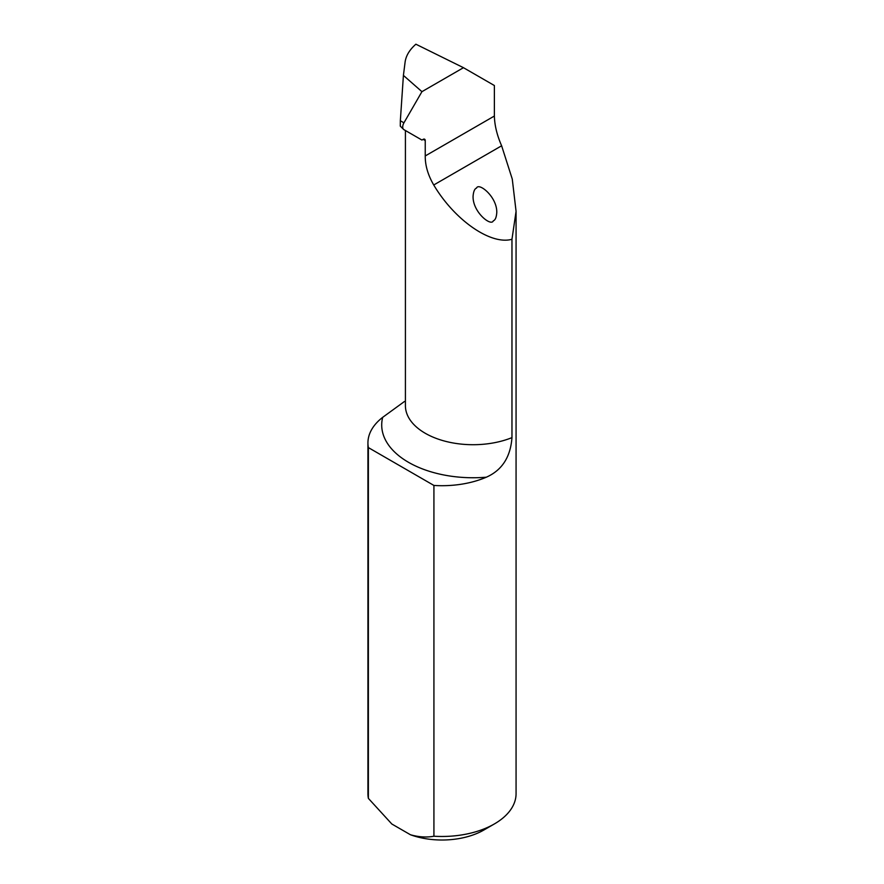 <?xml version="1.0" encoding="UTF-8"?>
<svg xmlns="http://www.w3.org/2000/svg" width="884" height="884" viewBox="0 0 884 884"><rect width="100%" height="100%" fill="white"/><g stroke="black" fill="none" stroke-linecap="round" stroke-linejoin="round"><path stroke-width="1.33" d="M368.374 447.602L433.922 485.449L433.922 836.22A74.068 42.764 0 0 0 494.377 823.943A74.068 42.764 0 0 0 516.068 793.71L516.068 211.32L511.969 239.266L511.969 437.624C510.521 457.072 501.99 470.266 486.355 477.194A91.383 52.753 180 0 1 382.684 417.336A74.068 42.764 0 0 0 367.932 442.939A74.068 42.764 0 0 0 368.374 447.602L368.374 798.374L391.833 824.01L410.463 834.761C418.839 837.104 426.663 837.59 433.922 836.22M511.969 239.266C490.929 245.376 454.619 220.193 433.735 184.988C427.989 175.12 425.149 165.452 425.237 155.949L425.237 140.556A2.961 1.713 -60 0 0 424.629 139.208A2.961 1.713 -60 0 0 423.149 139.352L421.933 140.048L403.944 129.672A5.923 3.425 -60 0 1 403.535 129.351L400.286 126.136L400.341 120.743L403.413 75.405L405.093 62.134C405.966 55.736 409.557 49.758 415.878 44.2L463.47 67.692L494.377 85.527L494.377 116.036C494.62 125.384 497.04 135.307 501.626 145.783L512.267 179.065L516.068 211.32M433.922 485.449A74.068 42.764 0 0 0 486.355 477.194M367.932 442.939L367.932 793.71A74.068 42.764 0 0 0 368.374 798.374M382.684 417.336L404.43 401.513M403.413 75.405L421.933 91.671L463.47 67.692M494.377 823.943L483.902 829.999A59.25 34.211 180 0 1 410.463 834.761M493.305 220.823C495.239 220.16 496.399 217.42 496.775 212.602C497.25 196.778 478.653 182.104 476.542 188.082C474.609 188.745 473.459 191.485 473.073 196.303C472.608 212.127 491.195 226.801 493.305 220.823M403.535 129.351A5.923 3.425 -60 0 1 403.944 122.821L421.933 91.671M425.237 140.556A67.681 39.073 180 0 1 423.193 139.329M405.413 130.523L405.413 405.634A67.681 39.073 0 0 0 441.878 440.309A67.681 39.073 0 0 0 511.969 437.624M501.626 145.783L433.735 184.988M494.377 116.036L425.237 155.949M400.341 120.743L403.944 122.821"/></g></svg>
